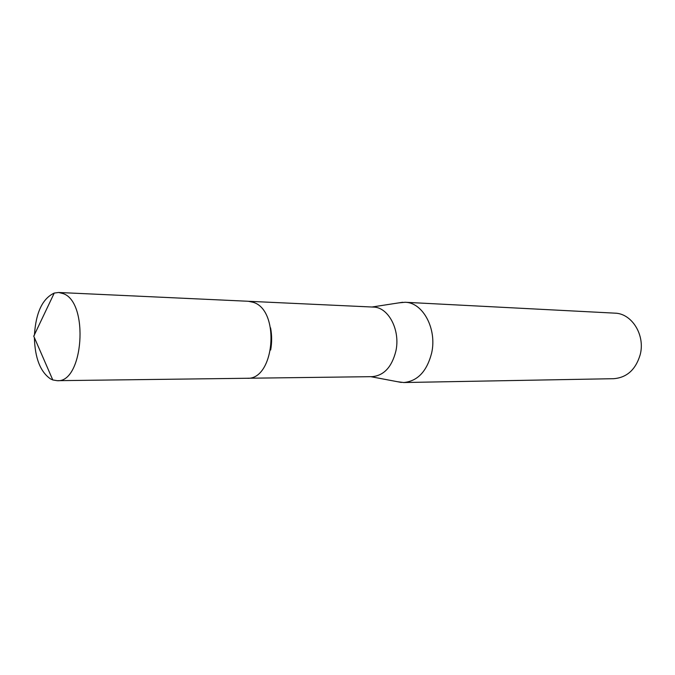 <?xml version="1.0" encoding="UTF-8"?>
<svg xmlns="http://www.w3.org/2000/svg" width="675" height="675" viewBox="0 0 675 675"><rect width="100%" height="100%" fill="white"/><g stroke="black" fill="none" stroke-linecap="round" stroke-linejoin="round"><path stroke-width="1.01" d="M247.615 378.245L372.153 376.658C383.898 375.578 391.804 367.073 395.862 351.143C400.604 330.193 388.454 307.049 373.326 307.074L248.906 301.303M397.457 381.712L403.709 382.531C417.53 381.24 426.828 371.444 431.62 353.135C437.231 328.995 422.887 302.332 405.059 302.265L398.782 302.873M403.709 382.531L613.752 378.692C626.906 377.595 635.715 369.605 640.187 354.721C645.435 335.112 631.851 313.36 614.849 313.149L405.059 302.265M270.658 350.004C272 342.571 271.966 335.18 270.565 327.848M34.391 337.821C34.999 358.155 40.357 371.849 50.473 378.886L52.785 379.949L57.147 380.683C83.236 383.172 89.252 302.915 63.484 293.701L58.624 292.477L54.245 293.068C42.449 298.578 35.842 312.626 34.425 335.213M57.147 380.683L247.016 378.27C274.523 380.32 280.581 310.635 253.437 302.375L248.316 301.269L58.624 292.477M370.803 376.675L401.321 382.438M371.967 307.015L402.671 302.273M52.785 379.949L33.75 336.175L54.245 293.068"/></g></svg>
